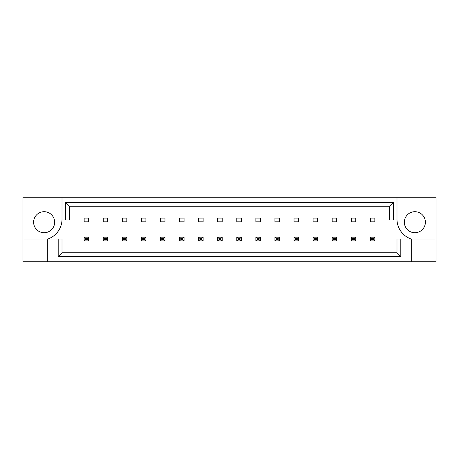 <?xml version="1.0" encoding="UTF-8"?>
<svg xmlns="http://www.w3.org/2000/svg" width="459" height="459" viewBox="0 0 459 459"><rect width="100%" height="100%" fill="white"/><g stroke="black" fill="none" stroke-linecap="round" stroke-linejoin="round"><path stroke-width="0.69" d="M54.644 222.213A10.517 10.517 0 0 1 44.133 232.73A10.517 10.517 0 0 1 33.616 222.213A10.517 10.517 0 0 1 44.133 211.697A10.517 10.517 0 0 1 54.644 222.213M404.356 222.213A10.517 10.517 0 0 0 414.867 232.73A10.517 10.517 0 0 0 425.384 222.213A10.517 10.517 0 0 0 414.867 211.697A10.517 10.517 0 0 0 404.356 222.213M22.95 239.041L22.95 261.796L436.05 261.796L436.05 197.204L22.95 197.204L22.95 239.041L47.736 239.041A21.028 21.028 0 0 0 62.005 219.959L62.005 197.204M396.995 197.204L396.995 219.959A21.028 21.028 0 0 0 411.264 239.041L411.264 261.796M370.327 218.082L374.837 218.082L374.837 221.84L370.327 221.84L370.327 218.082M351.25 218.082L355.759 218.082L355.759 221.84L351.25 221.84L351.25 218.082M332.173 218.082L336.682 218.082L336.682 221.84L332.173 221.84L332.173 218.082M313.095 218.082L317.605 218.082L317.605 221.84L313.095 221.84L313.095 218.082M294.018 218.082L298.528 218.082L298.528 221.84L294.018 221.84L294.018 218.082M274.941 218.082L279.445 218.082L279.445 221.84L274.941 221.84L274.941 218.082M255.864 218.082L260.368 218.082L260.368 221.84L255.864 221.84L255.864 218.082M236.787 218.082L241.291 218.082L241.291 221.84L236.787 221.84L236.787 218.082M217.709 218.082L222.213 218.082L222.213 221.84L217.709 221.84L217.709 218.082M198.632 218.082L203.136 218.082L203.136 221.84L198.632 221.84L198.632 218.082M179.555 218.082L184.059 218.082L184.059 221.84L179.555 221.84L179.555 218.082M160.472 218.082L164.982 218.082L164.982 221.84L160.472 221.84L160.472 218.082M141.395 218.082L145.905 218.082L145.905 221.84L141.395 221.84L141.395 218.082M122.318 218.082L126.827 218.082L126.827 221.84L122.318 221.84L122.318 218.082M103.241 218.082L107.75 218.082L107.75 221.84L103.241 221.84L103.241 218.082M84.163 218.082L88.673 218.082L88.673 221.84L84.163 221.84L84.163 218.082M400.81 239.041L400.81 256.598L58.19 256.598L58.19 239.041L62.005 239.041L62.005 252.783L396.995 252.783L396.995 239.041L436.05 239.041M47.736 261.796L47.736 239.041L58.19 239.041M396.995 219.959L389.484 219.959L389.484 206.217L69.516 206.217L69.516 219.959L62.005 219.959M65.7 219.959L65.7 202.402L393.3 202.402L393.3 219.959M400.81 256.598L396.995 252.783M58.19 256.598L62.005 252.783M65.7 202.402L69.516 206.217M393.3 202.402L389.484 206.217M371.681 238.514L371.681 239.564L373.483 239.564L373.483 238.514L371.681 238.514L370.327 237.16L374.837 237.16L373.483 238.514M374.837 237.16L374.837 240.918L373.483 239.564M371.681 239.564L370.327 240.918L370.327 237.16M374.837 240.918L370.327 240.918M352.604 238.514L352.604 239.564L354.405 239.564L354.405 238.514L352.604 238.514L351.25 237.16L355.759 237.16L354.405 238.514M355.759 237.16L355.759 240.918L354.405 239.564M352.604 239.564L351.25 240.918L351.25 237.16M355.759 240.918L351.25 240.918M333.527 238.514L333.527 239.564L335.328 239.564L335.328 238.514L333.527 238.514L332.173 237.16L336.682 237.16L335.328 238.514M336.682 237.16L336.682 240.918L335.328 239.564M333.527 239.564L332.173 240.918L332.173 237.16M336.682 240.918L332.173 240.918M295.372 238.514L295.372 239.564L297.174 239.564L297.174 238.514L295.372 238.514L294.018 237.16L298.528 237.16L297.174 238.514M298.528 237.16L298.528 240.918L297.174 239.564M295.372 239.564L294.018 240.918L294.018 237.16M298.528 240.918L294.018 240.918M257.218 238.514L257.218 239.564L259.019 239.564L259.019 238.514L257.218 238.514L255.864 237.16L260.368 237.16L259.019 238.514M260.368 237.16L260.368 240.918L259.019 239.564M257.218 239.564L255.864 240.918L255.864 237.16M260.368 240.918L255.864 240.918M219.058 238.514L219.058 239.564L220.865 239.564L220.865 238.514L219.058 238.514L217.709 237.16L222.213 237.16L220.865 238.514M222.213 237.16L222.213 240.918L220.865 239.564M219.058 239.564L217.709 240.918L217.709 237.16M222.213 240.918L217.709 240.918M314.449 238.514L314.449 239.564L316.251 239.564L316.251 238.514L314.449 238.514L313.095 237.16L317.605 237.16L316.251 238.514M317.605 237.16L317.605 240.918L316.251 239.564M314.449 239.564L313.095 240.918L313.095 237.16M317.605 240.918L313.095 240.918M276.295 238.514L276.295 239.564L278.097 239.564L278.097 238.514L276.295 238.514L274.941 237.16L279.445 237.16L278.097 238.514M279.445 237.16L279.445 240.918L278.097 239.564M276.295 239.564L274.941 240.918L274.941 237.16M279.445 240.918L274.941 240.918M238.135 238.514L238.135 239.564L239.942 239.564L239.942 238.514L238.135 238.514L236.787 237.16L241.291 237.16L239.942 238.514M241.291 237.16L241.291 240.918L239.942 239.564M238.135 239.564L236.787 240.918L236.787 237.16M241.291 240.918L236.787 240.918M199.981 238.514L199.981 239.564L201.782 239.564L201.782 238.514L199.981 238.514L198.632 237.16L203.136 237.16L201.782 238.514M203.136 237.16L203.136 240.918L201.782 239.564M199.981 239.564L198.632 240.918L198.632 237.16M203.136 240.918L198.632 240.918M180.903 238.514L180.903 239.564L182.705 239.564L182.705 238.514L180.903 238.514L179.555 237.16L184.059 237.16L182.705 238.514M184.059 237.16L184.059 240.918L182.705 239.564M180.903 239.564L179.555 240.918L179.555 237.16M184.059 240.918L179.555 240.918M142.749 238.514L142.749 239.564L144.551 239.564L144.551 238.514L142.749 238.514L141.395 237.16L145.905 237.16L144.551 238.514M145.905 237.16L145.905 240.918L144.551 239.564M142.749 239.564L141.395 240.918L141.395 237.16M145.905 240.918L141.395 240.918M104.595 238.514L104.595 239.564L106.396 239.564L106.396 238.514L104.595 238.514L103.241 237.16L107.75 237.16L106.396 238.514M107.75 237.16L107.75 240.918L106.396 239.564M104.595 239.564L103.241 240.918L103.241 237.16M107.75 240.918L103.241 240.918M161.826 238.514L161.826 239.564L163.628 239.564L163.628 238.514L161.826 238.514L160.472 237.16L164.982 237.16L163.628 238.514M164.982 237.16L164.982 240.918L163.628 239.564M161.826 239.564L160.472 240.918L160.472 237.16M164.982 240.918L160.472 240.918M123.672 238.514L123.672 239.564L125.473 239.564L125.473 238.514L123.672 238.514L122.318 237.16L126.827 237.16L125.473 238.514M126.827 237.16L126.827 240.918L125.473 239.564M123.672 239.564L122.318 240.918L122.318 237.16M126.827 240.918L122.318 240.918M85.517 238.514L85.517 239.564L87.319 239.564L87.319 238.514L85.517 238.514L84.163 237.16L88.673 237.16L87.319 238.514M88.673 237.16L88.673 240.918L87.319 239.564M85.517 239.564L84.163 240.918L84.163 237.16M88.673 240.918L84.163 240.918"/></g></svg>
